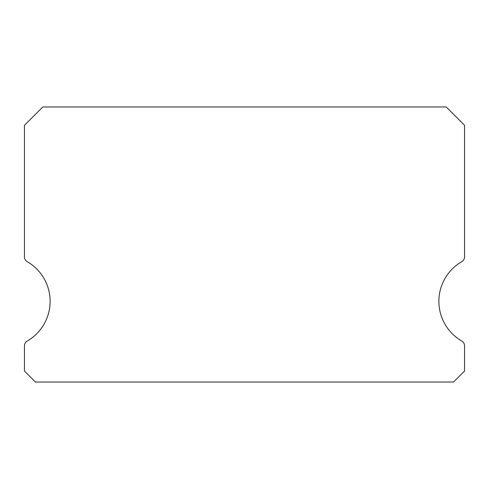 <?xml version="1.0" encoding="UTF-8"?>
<svg xmlns="http://www.w3.org/2000/svg" width="489" height="489" viewBox="0 0 489 489"><rect width="100%" height="100%" fill="white"/><g stroke="black" fill="none" stroke-linecap="round" stroke-linejoin="round"><path stroke-width="0.73" d="M461.799 341.047A45.844 45.844 0 0 1 461.799 261.646A5.501 5.501 0 0 0 464.55 256.878L464.55 125.306L446.212 106.969L42.787 106.969L24.45 125.306L24.45 256.878A5.501 5.501 0 0 0 27.201 261.646A45.844 45.844 0 0 1 27.201 341.047A5.501 5.501 0 0 0 24.45 345.815L24.45 371.029L35.453 382.031L453.547 382.031L464.55 371.029L464.55 345.815A5.501 5.501 0 0 0 461.799 341.047"/></g></svg>
